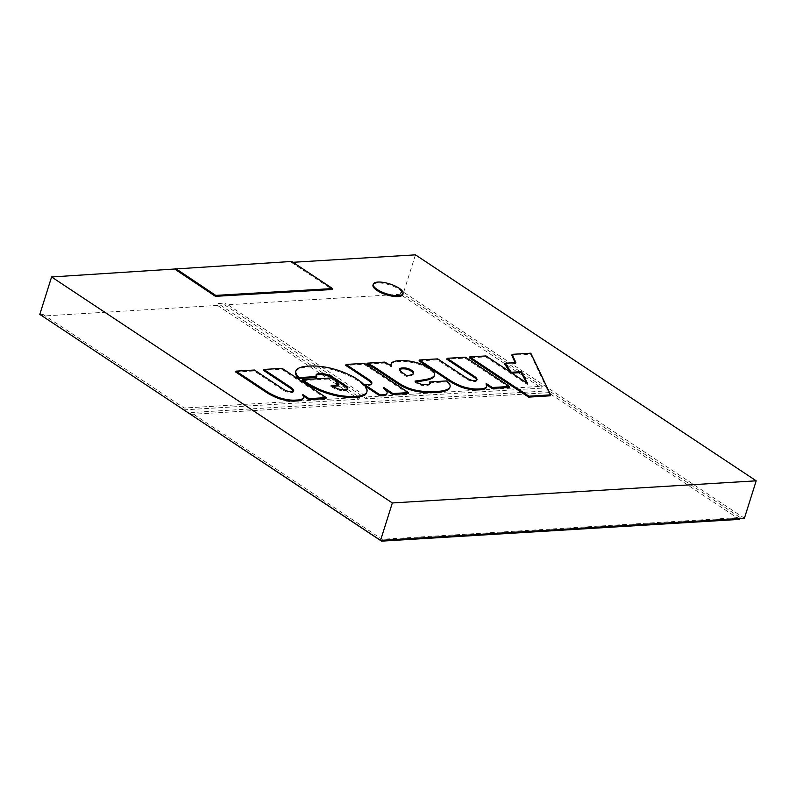 <?xml version="1.0" encoding="UTF-8"?>
<svg xmlns="http://www.w3.org/2000/svg" width="796" height="796" viewBox="0 0 796 796"><rect width="100%" height="100%" fill="white"/><g stroke="black" fill="none" stroke-linecap="round" stroke-linejoin="round"><path stroke-width="0.6" stroke-dasharray="3.98 2.98" d="M282.182 388.438L281.884 389.373L254.113 370.956L235.765 372.07M293.376 391.304A10.826 3.592 -162.5 0 1 293.356 392.01A7.283 2.418 -162.5 0 1 291.366 392.667A4.696 1.562 -162.5 0 1 287.177 392.09A9.94 3.303 -162.5 0 1 282.5 389.811A9.94 3.303 -162.5 0 1 281.884 389.373M402.557 372.737L402.259 373.672A14.169 4.706 -162.5 0 1 399.413 370.946A7.691 2.557 -162.5 0 1 399.234 369.971A7.691 2.557 -162.5 0 1 399.512 369.543M406.935 375.692L406.647 376.627A46.059 15.303 -162.5 0 1 404.736 375.404A46.059 15.303 -162.5 0 1 402.259 373.672M417.601 382.687L417.303 383.622L414.736 381.99A209.617 69.63 -162.5 0 0 416.228 381.811M429.93 383.762A6.438 2.139 -162.5 0 1 429.94 384.279A6.438 2.139 -162.5 0 1 429.054 384.975A16.418 5.453 -162.5 0 1 422.338 385.413A4.627 1.542 -162.5 0 1 417.343 383.652A4.627 1.542 -162.5 0 1 417.303 383.622M465.471 377.294L465.182 378.229L437.412 359.812L419.064 360.926M476.675 380.16A10.826 3.592 -162.5 0 1 476.655 380.866A7.283 2.418 -162.5 0 1 474.665 381.523A4.696 1.562 -162.5 0 1 470.476 380.946A9.94 3.303 -162.5 0 1 465.799 378.667A9.94 3.303 -162.5 0 1 465.182 378.229M372.986 285.097A15.592 5.184 -162.5 0 1 383.095 283.346A15.592 5.184 -162.5 0 1 398.776 289.117A15.592 5.184 -162.5 0 1 402.736 294.48M549.041 390.776L191 412.547L382.1 539.28L740.141 517.509L549.041 390.776L548.454 392.647L190.413 414.418M224.78 304.967L366.26 398.796L541.638 388.13L400.169 294.301L224.78 304.967L225.377 303.097L366.847 396.925L542.225 386.259L400.756 292.43L403.662 292.261L744.409 518.236M42.168 315.952L42.715 314.211L39.8 314.38M42.715 314.211L184.184 408.03L359.563 397.363L218.094 303.545L225.377 303.097M292.948 262.292L291.386 262.391L291.684 261.456M415.452 254.849L403.662 292.261M400.169 294.301L400.756 292.43M183.806 409.89L358.976 399.234L217.507 305.415L218.094 303.545M217.507 305.415L42.128 316.082M291.386 262.391L332.28 289.505M316.49 377.463A5.642 1.871 -162.5 0 1 315.763 376.06A5.642 1.871 -162.5 0 1 315.783 376.01A7.791 2.587 -162.5 0 1 315.823 375.762A7.791 2.587 -162.5 0 1 316.032 375.404M295.624 371.782A29.144 9.681 -162.5 0 1 298.699 368.976A41.671 13.84 -162.5 0 1 307.972 367.065A41.77 13.87 -162.5 0 1 323.106 367.752A31.502 10.467 -162.5 0 1 341.564 372.558A42.646 14.169 -162.5 0 1 353.474 377.991A46.934 15.592 -162.5 0 1 360.697 382.856A52.297 17.373 -162.5 0 1 365.483 387.96A32.427 10.776 -162.5 0 1 366.618 392.657M338.419 385.931L332.887 378.757L302.042 380.627M347.444 389.055A7.93 2.637 -162.5 0 1 347.424 389.562A7.93 2.637 -162.5 0 1 346.767 390.249A14.437 4.796 -162.5 0 1 343.434 390.707A7.602 2.527 -162.5 0 1 339.215 390.199A9.671 3.214 -162.5 0 1 334.022 388.219A19.383 6.438 -162.5 0 1 330.857 386.398L332.509 386.299M332.191 377.881A16.298 5.413 -162.5 0 1 333.524 378.717L334.23 379.175M509.251 387.403L465.113 358.13L446.835 359.235M486.107 383.393L485.819 384.329L486.834 385.005M485.819 384.329A19.701 6.547 -162.5 0 1 486.485 387.155M526.455 382.767L527.34 384.488L485.709 356.877L469.431 357.862M510.107 371.931L510.992 373.195L511.937 373.145M515.161 362.618L515.569 363.503L504.714 364.17M550.344 395.791L530.504 354.15L511.808 355.285M384.737 362.1L384.438 363.036L366.827 364.1M384.438 363.036A66.138 21.97 -162.5 0 1 391.174 367.016A21.054 6.995 -162.5 0 1 390.776 365.643M390.876 364.717A21.054 6.995 -162.5 0 1 393.741 362.469A32.059 10.646 -162.5 0 1 403.92 361.513A24.706 8.209 -162.5 0 1 416.278 363.533A17.94 5.96 -162.5 0 1 428.477 368.797A19.85 6.597 -162.5 0 1 433.163 372.657A21.591 7.174 -162.5 0 1 434.168 376.13M446.934 380.906L446.646 381.841L429.342 382.896M446.646 381.841A25.562 8.487 -162.5 0 1 449.869 386.936A26.029 8.647 -162.5 0 1 449.74 387.841M371.543 383.732A9.86 3.274 -162.5 0 1 371.513 384.269A9.86 3.274 -162.5 0 1 371.364 384.577A12.537 4.159 -162.5 0 1 368.19 385.572A17.791 5.91 -162.5 0 1 364.459 385.662L365.026 386.04M408.179 393.542L364.041 364.269L345.753 365.384M383.831 387.553L383.533 388.488L386.219 390.269M383.533 388.488A33.372 11.084 -162.5 0 1 386.02 391.343A19.9 6.607 -162.5 0 1 386.737 394.179L387.035 393.244M325.952 398.547L281.814 369.274L263.546 370.389M302.818 394.537L302.52 395.473L303.535 396.149M302.52 395.473A19.701 6.547 -162.5 0 1 303.186 398.308M527.639 383.553L527.34 384.488M485.998 355.941L485.709 356.877M530.793 353.215L530.504 354.15M515.868 362.568L515.569 363.503M511.171 372.637L510.992 373.195M474.963 380.587L474.665 381.523M470.764 380.01L470.476 380.946M437.71 358.877L437.412 359.812M465.411 357.195L465.113 358.13M476.953 379.931L476.655 380.866M450.168 386L449.869 386.936M429.342 384.04L429.054 384.975M422.626 384.478L422.338 385.413M415.034 381.055L414.736 381.99M433.462 371.722L433.163 372.657M428.775 367.861L428.477 368.797M416.577 362.598L416.278 363.533M404.219 360.578L403.92 361.513M394.03 361.533L393.741 362.469M391.473 366.08L391.174 367.016M399.711 370.011L399.413 370.946M413.194 373.841L412.905 374.777A32.596 10.826 -162.5 0 1 406.647 376.627M413.403 373.652A10.637 3.532 -162.5 0 1 413.353 374.15A10.637 3.532 -162.5 0 1 412.905 374.777M371.652 383.642L371.364 384.577M368.488 384.637L368.19 385.572M364.339 363.334L364.041 364.269M316.042 375.185L315.783 376.01M347.066 389.314L346.767 390.249M343.723 389.771L343.434 390.707M339.514 389.264L339.215 390.199M331.156 385.463L330.857 386.398M333.186 377.821L332.887 378.757M365.782 387.025L365.483 387.96M360.996 381.921L360.697 382.856M353.772 377.055L353.474 377.991M341.862 371.623L341.564 372.558M323.405 366.817L323.106 367.752M308.261 366.13L307.972 367.065M298.998 368.041L298.699 368.976M291.664 391.731L291.366 392.667M287.465 391.154L287.177 392.09M254.412 370.021L254.113 370.956M282.112 368.339L281.814 369.274M293.654 391.075L293.356 392.01M183.637 409.771L184.184 408.03M358.976 399.234L359.563 397.363M366.26 398.796L366.847 396.925M541.638 388.13L542.225 386.259M190.453 414.298L191 412.547M739.822 518.514L740.141 517.509M739.544 519.38L548.454 392.647M381.781 540.285L382.1 539.28M386.309 390.408L386.02 391.343M334.31 387.284L334.022 388.219M430.238 383.344L429.94 384.279M399.522 369.036L399.234 369.971M413.641 373.215L413.353 374.15M371.802 383.334L371.513 384.269M316.121 374.826L315.823 375.762M347.723 388.627L347.424 389.562M316.052 375.125L315.763 376.06"/><path stroke-width="1.19" d="M303.485 397.373A19.701 6.547 -162.5 0 0 302.818 394.537L309.027 398.657L326.251 397.612L282.112 368.339L263.834 369.453L291.605 387.861A10.826 3.592 -162.5 0 1 293.654 391.075A7.283 2.418 -162.5 0 1 291.664 391.731A4.696 1.562 -162.5 0 1 287.465 391.154A9.94 3.303 -162.5 0 1 282.799 388.876A9.94 3.303 -162.5 0 1 282.182 388.438L254.412 370.021L236.054 371.135L235.765 372.07L266.968 392.766A28.885 9.592 -162.5 0 0 278.958 398.637A21.164 7.035 -162.5 0 0 295.794 400.985A19.701 6.547 -162.5 0 0 303.186 398.308L303.485 397.373A19.701 6.547 -162.5 0 1 296.082 400.05L295.794 400.985M310.778 385.135A121.878 40.487 -162.5 0 1 304.46 381.125A121.878 40.487 -162.5 0 1 302.341 379.692L302.042 380.627A121.878 40.487 -162.5 0 0 304.162 382.06A121.878 40.487 -162.5 0 0 310.49 386.07L310.778 385.135A78.744 26.159 -162.5 0 0 320.917 390.02L320.629 390.955A78.744 26.159 -162.5 0 1 310.49 386.07M405.035 374.468A46.059 15.303 -162.5 0 1 402.557 372.737A14.169 4.706 -162.5 0 1 399.711 370.011A7.691 2.557 -162.5 0 1 399.522 369.036A7.691 2.557 -162.5 0 1 400.01 368.458A12.905 4.288 -162.5 0 1 404.885 367.941A4.885 1.622 -162.5 0 1 410.119 369.434A9.383 3.114 -162.5 0 1 413.214 371.583A10.637 3.532 -162.5 0 1 413.641 373.215A10.637 3.532 -162.5 0 1 413.194 373.841A32.596 10.826 -162.5 0 1 406.935 375.692A46.059 15.303 -162.5 0 1 405.035 374.468M450.029 386.906L449.74 387.841A26.029 8.647 -162.5 0 1 446.745 390.438L447.044 389.503A26.029 8.647 -162.5 0 0 450.029 386.906A26.029 8.647 -162.5 0 0 450.168 386A25.562 8.487 -162.5 0 0 446.934 380.906L429.631 381.961A6.438 2.139 -162.5 0 1 430.238 383.344A6.438 2.139 -162.5 0 1 429.342 384.04A16.418 5.453 -162.5 0 1 422.626 384.478A4.627 1.542 -162.5 0 1 417.641 382.717A4.627 1.542 -162.5 0 1 417.601 382.687L415.034 381.055A209.617 69.63 -162.5 0 0 427.671 379.075L427.382 380.01A209.617 69.63 -162.5 0 1 416.228 381.811M486.784 386.219A19.701 6.547 -162.5 0 0 486.107 383.393L492.316 387.513L509.54 386.468L465.411 357.195L447.133 358.3L474.904 376.717A10.826 3.592 -162.5 0 1 476.953 379.931A7.283 2.418 -162.5 0 1 474.963 380.587A4.696 1.562 -162.5 0 1 470.764 380.01A9.94 3.303 -162.5 0 1 466.088 377.732A9.94 3.303 -162.5 0 1 465.471 377.294L437.71 358.877L419.353 359.991L419.064 360.926L450.267 381.622A28.885 9.592 -162.5 0 0 462.257 387.493A21.164 7.035 -162.5 0 0 479.083 389.841A19.701 6.547 -162.5 0 0 486.485 387.155L486.784 386.219A19.701 6.547 -162.5 0 1 479.381 388.906L479.083 389.841M377.244 289.515A15.592 5.184 -162.5 0 1 373.284 284.162A15.592 5.184 -162.5 0 1 383.393 282.411A15.592 5.184 -162.5 0 1 399.075 288.182A15.592 5.184 -162.5 0 1 403.025 293.545A15.592 5.184 -162.5 0 1 392.916 295.296A15.592 5.184 -162.5 0 1 377.244 289.515M403.025 293.545L402.736 294.48A15.592 5.184 -162.5 0 1 392.627 296.231A15.592 5.184 -162.5 0 1 376.946 290.45A15.592 5.184 -162.5 0 1 372.986 285.097L373.284 284.162M175.309 269.446L215.447 296.331L332.28 289.505L332.569 288.57L291.684 261.456L51.591 276.968L39.8 314.38L380.548 540.365L744.409 518.236L756.2 480.824L415.452 254.849L292.948 262.292M183.637 409.771L42.168 315.952M51.591 276.968L392.338 502.953L380.548 540.365M392.338 502.953L756.2 480.824M215.447 296.331L215.736 295.396L175.598 268.511M332.569 288.57L215.736 295.396M316.032 375.404A7.791 2.587 -162.5 0 1 318.261 374.707A12.308 4.089 -162.5 0 1 324.4 374.906A8.985 2.985 -162.5 0 1 330.191 376.797A16.298 5.413 -162.5 0 1 332.191 377.881M366.916 391.722L366.618 392.657A32.427 10.776 -162.5 0 1 365.802 394.07L366.1 393.134A32.427 10.776 -162.5 0 0 366.916 391.722A32.427 10.776 -162.5 0 0 365.782 387.025A52.297 17.373 -162.5 0 0 360.996 381.921A46.934 15.592 -162.5 0 0 353.772 377.055A42.646 14.169 -162.5 0 0 341.862 371.623A31.502 10.467 -162.5 0 0 323.405 366.817A41.77 13.87 -162.5 0 0 308.261 366.13A41.671 13.84 -162.5 0 0 298.998 368.041A29.144 9.681 -162.5 0 0 295.923 370.846A29.144 9.681 -162.5 0 0 295.794 372.259A29.77 9.89 -162.5 0 0 299.127 377.603L298.828 378.538L316.49 377.463L316.778 376.528A5.642 1.871 -162.5 0 1 316.052 375.125A5.642 1.871 -162.5 0 1 316.082 375.075L316.042 375.185M298.828 378.538A29.77 9.89 -162.5 0 1 295.495 373.195A29.144 9.681 -162.5 0 1 295.624 371.782L295.923 370.846M365.802 394.07A37.601 12.487 -162.5 0 1 358.608 396.995A41.85 13.9 -162.5 0 1 349.852 397.473A44.596 14.816 -162.5 0 1 338.011 396.169A33.721 11.204 -162.5 0 1 320.629 390.955M332.509 386.299L338.419 385.931L338.708 384.995L333.186 377.821L302.341 379.692M334.23 379.175L344.976 386.259A12.567 4.179 -162.5 0 1 347.275 388.617A7.93 2.637 -162.5 0 1 347.444 389.055M447.133 358.3L446.835 359.235L474.605 377.652A10.826 3.592 -162.5 0 1 476.675 380.16M486.834 385.005L492.027 388.448L509.251 387.403L509.54 386.468M511.937 373.145L521.171 372.578L526.455 382.767M505.002 363.235L511.281 372.259L521.46 371.642L527.639 383.553L485.998 355.941L469.73 356.926L528.922 396.189L550.643 394.856L530.793 353.215L512.107 354.349L515.868 362.568L505.002 363.235L504.714 364.17L510.107 371.931M512.107 354.349L511.808 355.285L515.161 362.618M469.73 356.926L469.431 357.862L528.624 397.124L550.344 395.791L550.643 394.856M446.745 390.438A41.899 13.92 -162.5 0 1 439.362 392.169A59.979 19.92 -162.5 0 1 430.029 392.657A35.422 11.761 -162.5 0 1 415.383 391.125A18.487 6.139 -162.5 0 1 408.268 389.055A20.467 6.796 -162.5 0 1 401.721 386.03A34.188 11.353 -162.5 0 1 399.433 384.717L375.125 368.598A30.905 10.268 -162.5 0 0 366.827 364.1L367.125 363.165A30.905 10.268 -162.5 0 1 375.423 367.662L375.125 368.598M390.776 365.643A21.054 6.995 -162.5 0 1 390.876 364.717L391.174 363.782A21.054 6.995 -162.5 0 1 394.03 361.533A32.059 10.646 -162.5 0 1 404.219 360.578A24.706 8.209 -162.5 0 1 416.577 362.598A17.94 5.96 -162.5 0 1 428.775 367.861A19.85 6.597 -162.5 0 1 433.462 371.722A21.591 7.174 -162.5 0 1 434.467 375.195A21.591 7.174 -162.5 0 1 434.049 375.971L433.76 376.906A42.188 14.01 -162.5 0 1 427.382 380.01M434.467 375.195L434.168 376.13A21.591 7.174 -162.5 0 1 433.76 376.906M429.631 381.961L429.342 382.896A6.438 2.139 -162.5 0 1 429.93 383.762M386.737 394.179A8.975 2.975 -162.5 0 1 386.707 394.299A8.975 2.975 -162.5 0 1 384.577 395.453L384.876 394.517A8.975 2.975 -162.5 0 0 387.005 393.363A8.975 2.975 -162.5 0 0 387.035 393.244A19.9 6.607 -162.5 0 0 386.309 390.408A33.372 11.084 -162.5 0 0 383.831 387.553L392.886 393.552L408.477 392.607L364.339 363.334L346.051 364.449L345.753 365.384L367.871 380.05A20.288 6.736 -162.5 0 1 371.274 383.015A9.86 3.274 -162.5 0 1 371.543 383.732M386.219 390.269L392.587 394.488L408.179 393.542L408.477 392.607M384.577 395.453A17.592 5.841 -162.5 0 1 379.672 395.751L365.026 386.04M263.834 369.453L263.546 370.389L291.306 388.796A10.826 3.592 -162.5 0 1 293.376 391.304M303.535 396.149L308.729 399.592L325.952 398.547L326.251 397.612M521.46 371.642L521.171 372.578M528.922 396.189L528.624 397.124M419.353 359.991L450.556 380.687L450.267 381.622M479.381 388.906A21.164 7.035 -162.5 0 1 462.556 386.558L462.257 387.493M462.556 386.558A28.885 9.592 -162.5 0 1 450.556 380.687M492.316 387.513L492.027 388.448M474.904 376.717L474.605 377.652M447.044 389.503A41.899 13.92 -162.5 0 1 439.661 391.234A59.979 19.92 -162.5 0 1 430.318 391.722A35.422 11.761 -162.5 0 1 415.671 390.189A18.487 6.139 -162.5 0 1 408.557 388.12A20.467 6.796 -162.5 0 1 402.02 385.095L401.721 386.03M402.02 385.095A34.188 11.353 -162.5 0 1 399.731 383.781L399.433 384.717M408.557 388.12L408.268 389.055M415.671 390.189L415.383 391.125M430.318 391.722L430.029 392.657M439.661 391.234L439.362 392.169M434.049 375.971A42.188 14.01 -162.5 0 1 427.671 379.075M367.125 363.165L384.737 362.1A66.138 21.97 -162.5 0 1 391.473 366.08A21.054 6.995 -162.5 0 1 391.174 363.782M375.423 367.662L399.731 383.781M400.01 368.458L399.721 369.394A12.905 4.288 -162.5 0 1 404.587 368.876A4.885 1.622 -162.5 0 1 409.831 370.369A9.383 3.114 -162.5 0 1 412.925 372.518A10.637 3.532 -162.5 0 1 413.403 373.652M404.885 367.941L404.587 368.876M413.214 371.583L412.925 372.518M410.119 369.434L409.831 370.369M346.051 364.449L368.16 379.115A20.288 6.736 -162.5 0 1 371.573 382.08A9.86 3.274 -162.5 0 1 371.802 383.334A9.86 3.274 -162.5 0 1 371.652 383.642A12.537 4.159 -162.5 0 1 368.488 384.637A17.791 5.91 -162.5 0 1 364.757 384.727L364.528 385.443M364.757 384.727L379.961 394.816L379.672 395.751M384.876 394.517A17.592 5.841 -162.5 0 1 379.961 394.816M392.886 393.552L392.587 394.488M368.16 379.115L367.871 380.05M371.573 382.08L371.274 383.015M316.082 375.075A7.791 2.587 -162.5 0 1 316.121 374.826A7.791 2.587 -162.5 0 1 318.559 373.772L318.261 374.707M318.559 373.772A12.308 4.089 -162.5 0 1 324.698 373.971L324.4 374.906M324.698 373.971A8.985 2.985 -162.5 0 1 330.489 375.861L330.191 376.797M330.489 375.861A16.298 5.413 -162.5 0 1 333.822 377.782L333.633 378.399M333.822 377.782L345.275 385.324L344.976 386.259M345.275 385.324A12.567 4.179 -162.5 0 1 347.573 387.682A7.93 2.637 -162.5 0 1 347.723 388.627A7.93 2.637 -162.5 0 1 347.066 389.314A14.437 4.796 -162.5 0 1 343.723 389.771A7.602 2.527 -162.5 0 1 339.514 389.264A9.671 3.214 -162.5 0 1 334.31 387.284A19.383 6.438 -162.5 0 1 331.156 385.463L338.708 384.995M366.1 393.134A37.601 12.487 -162.5 0 1 358.897 396.06A41.85 13.9 -162.5 0 1 350.15 396.537A44.596 14.816 -162.5 0 1 338.31 395.234L338.011 396.169M338.31 395.234A33.721 11.204 -162.5 0 1 320.917 390.02M358.897 396.06L358.608 396.995M299.127 377.603L316.778 376.528M236.054 371.135L267.257 391.831L266.968 392.766M296.082 400.05A21.164 7.035 -162.5 0 1 279.257 397.702L278.958 398.637M279.257 397.702A28.885 9.592 -162.5 0 1 267.257 391.831M309.027 398.657L308.729 399.592M291.605 387.861L291.306 388.796M381.781 540.285L381.513 541.151L190.453 414.298M381.513 541.151L739.544 519.38L739.822 518.514M347.573 387.682L347.275 388.617M350.15 396.537L349.852 397.473M295.794 372.259L295.495 373.195M387.005 393.363L386.707 394.299"/></g></svg>

